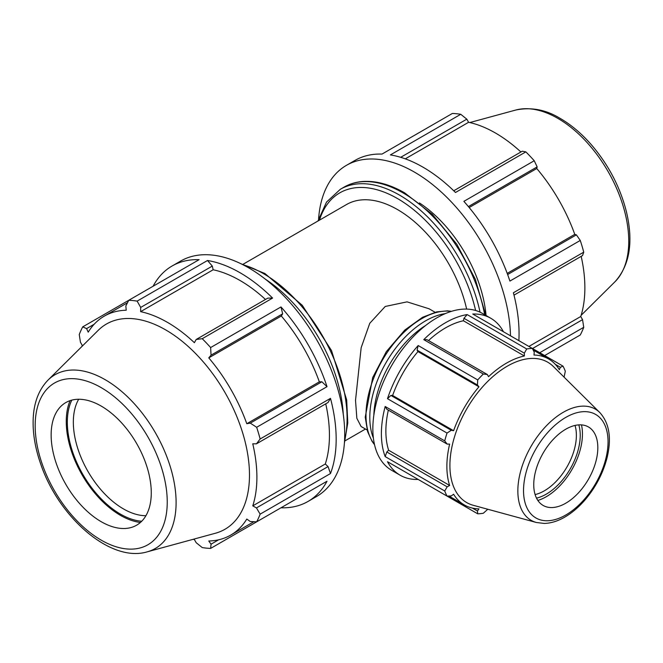 <?xml version="1.0" encoding="UTF-8"?>
<svg xmlns="http://www.w3.org/2000/svg" width="663" height="663" viewBox="0 0 663 663"><rect width="100%" height="100%" fill="white"/><g stroke="black" fill="none" stroke-linecap="round" stroke-linejoin="round"><path stroke-width="0.99" d="M435.11 312.273L429.052 308.776L407.057 301.856L385.228 306.463L369.763 323.304L361.153 347.735L355.525 400.303L356.843 418.27L361.086 426.5L367.145 429.997M466.636 309.091A101.953 58.858 -120 0 0 346.534 204.527L243.106 264.239M513.999 295.143L582.553 255.562L583.738 252.155A135.932 78.483 -120 0 0 580.266 240.454L509.905 281.071A135.932 78.483 -120 0 0 463.876 201.353L534.237 160.736A135.932 78.483 -120 0 0 525.842 151.877L522.295 151.197L453.741 190.778M525.842 151.877L455.489 192.494A135.932 78.483 -120 0 0 390.391 154.91L460.752 114.293A135.932 78.483 -120 0 0 452.357 113.464L382.004 154.081A135.932 78.483 -120 0 0 354.978 160.413L346.434 165.344A135.932 78.483 -120 0 0 318.596 218.699M518.864 340.649A135.932 78.483 -120 0 0 513.386 292.773L583.738 252.155M510.485 335.809A135.932 78.483 -120 0 0 414.4 172.082A135.932 78.483 -120 0 0 346.434 165.344M539.757 352.708L583.738 327.315A135.932 78.483 -120 0 1 580.266 334.997L544.671 355.55M400.701 157.313L466.802 119.158L460.752 114.293M405.292 158.847L468.6 122.29A126.418 72.988 60 0 1 520.919 151.993M466.802 119.158L468.6 122.29M468.393 206.583L537.154 166.885L534.237 160.736M469.189 207.536L536.757 168.526A126.418 72.988 60 0 1 574.771 234.37L576.396 234.851L507.634 274.548M537.154 166.885L536.757 168.526M486.07 315.538A101.953 58.858 -120 0 0 419.43 202.936M528.9 346.442L580.738 316.516L582.553 319.649L532.513 348.531M583.738 327.315L582.553 319.649M580.266 240.454L576.396 234.851M581.178 256.357A126.418 72.988 60 0 1 584.874 287.866A126.418 72.988 60 0 1 580.738 316.516M507.203 273.38L574.771 234.37M321.895 381.789L250.291 423.127L256.656 427.287L327.016 386.67L321.895 381.789L319.342 381.847A126.418 72.988 -120 0 0 281.319 316.002L282.653 313.814L280.988 306.944L210.627 347.561L211.049 355.161L282.653 313.814M327.016 386.67A135.932 78.483 -120 0 0 280.988 306.944M212.301 266.087L207.502 260.501L137.142 301.126L140.697 307.433L212.301 266.087L213.163 269.766L140.622 311.651L140.697 307.433M265.482 299.461A126.418 72.988 -120 0 0 213.163 269.766M272.592 298.085L267.794 298.135L196.19 339.473L202.24 338.702L272.592 298.085A135.932 78.483 -120 0 0 207.502 260.501M127.487 302.734L104.298 316.127A126.418 72.988 -120 0 1 126.227 310.218L125.837 305.958L128.755 300.289L199.107 259.672A135.932 78.483 -120 0 0 172.082 266.004A135.932 78.483 -120 0 0 153.078 286.25M328.052 466.578L256.448 507.916L260.136 514.148L330.489 473.531L328.052 466.578L325.301 463.992A126.418 72.988 -120 0 0 325.74 403.833M330.489 473.531A135.932 78.483 -120 0 0 330.489 398.364L260.136 438.981L256.448 443.837L328.052 402.499L330.489 398.364M280.988 507.783L280.988 507.783A135.932 78.483 -120 0 0 308.013 501.452A135.932 78.483 -120 0 0 327.016 481.214L256.656 521.831L250.291 521.524L246.793 519.054A126.418 72.988 -120 0 1 230.716 535.091A126.418 72.988 -120 0 1 208.779 541L211.049 544.182L210.627 548.409L280.988 507.783M218.641 539.798L211.049 544.182M193.182 539.309A126.418 72.988 -120 0 0 194.383 539.574L196.19 542.707L202.24 547.572A135.932 78.483 -120 0 0 210.627 548.409M81.88 346.525A126.418 72.988 -120 0 1 82.253 345.348L80.438 342.224L79.253 334.55A135.932 78.483 -120 0 1 82.726 326.867L86.596 328.616L94.187 324.232M325.301 463.992L252.76 505.869A126.418 72.988 -120 0 0 256.896 477.219A126.418 72.988 -120 0 0 252.76 443.796L256.448 443.837M256.448 507.916L252.76 505.869M319.342 381.847L246.793 423.723A126.418 72.988 -120 0 0 208.779 357.879L211.049 355.161M250.291 423.127L246.793 423.723M281.319 316.002L208.779 357.879M196.19 339.473L194.383 342.688A126.418 72.988 -120 0 0 140.622 311.651M308.013 501.452L316.558 496.521A135.932 78.483 -120 0 0 339.033 393.432A135.932 78.483 -120 0 0 248.592 267.802A135.932 78.483 -120 0 0 180.626 261.073L172.082 266.004M104.298 316.127A126.418 72.988 -120 0 0 88.212 332.171L86.596 328.616M137.142 301.126A135.932 78.483 -120 0 0 128.755 300.289L82.726 326.867M147.219 551.84L215.359 533.259A118.503 68.413 -120 0 0 249.479 475.04A118.503 68.413 -120 0 0 191.831 349.824A118.503 68.413 -120 0 0 98.207 330.34L48.051 380.065C38.653 389.803 33.68 403.038 33.15 419.795C32.752 433.552 35.197 448.08 40.484 463.379C58.269 516.916 110.34 562.995 147.219 551.84A100.312 57.913 -120 0 0 176.101 502.554A100.312 57.913 -120 0 0 105.168 379.692A100.312 57.913 -120 0 0 48.051 380.065M260.136 438.981A135.932 78.483 -120 0 0 256.656 427.287M210.627 347.561A135.932 78.483 -120 0 0 202.24 338.702M256.656 521.831A135.932 78.483 -120 0 0 260.136 514.148M145.918 515.706A70.8 40.874 60 0 1 88.005 471.509A70.8 40.874 60 0 1 78.69 399.259M71.803 400.129A75.043 43.327 -120 0 0 82.875 474.476A75.043 43.327 -120 0 0 141.725 521.234M70.096 400.634A76.568 44.206 -120 0 0 66.259 421.552A76.568 44.206 -120 0 0 140.432 522.452M151.272 492.791A70.8 40.874 -120 0 0 116.821 417.98A70.8 40.874 -120 0 0 60.888 406.344A70.8 40.874 -120 0 0 51.142 434.986A70.8 40.874 -120 0 0 78.615 502.438A70.8 40.874 -120 0 0 130.884 527.574A70.8 40.874 -120 0 0 151.272 492.791M386.802 451.967L385.178 456.6L444.716 490.976L447.177 486.824L386.802 451.967L388.634 450.243L449.638 485.465L447.177 486.824M388.336 410.14A84.276 48.656 120 0 0 388.634 450.243M385.178 406.494L386.802 409.245L447.177 444.102L444.716 440.87L385.178 406.494A90.624 52.319 120 0 0 385.178 456.6M417.068 350.13L477.443 384.988L477.725 379.924L418.179 345.547L417.068 350.13L417.955 351.581A84.276 48.656 120 0 0 392.612 395.479L390.905 395.438L387.49 398.695L447.036 433.072L451.279 430.295L390.905 395.438M418.179 345.547A90.624 52.319 120 0 0 387.49 398.695M448.868 496.015L464.332 504.941A84.276 48.656 120 0 1 453.608 494.25L451.279 495.899L447.036 496.098L387.49 461.721A90.624 52.319 120 0 0 400.162 475.222A90.624 52.319 120 0 0 418.179 479.44L477.725 513.817L477.443 510.999L472.379 508.082M463.967 318.306L524.342 353.164L526.712 348.962L467.166 314.585L463.967 318.306L463.387 320.759A84.276 48.656 120 0 0 428.513 340.558M467.166 314.585A90.624 52.319 120 0 0 423.773 339.638L483.319 374.015L487.346 374.529L426.972 339.671L423.773 339.638M503.449 331.749A90.624 52.319 120 0 0 490.777 318.257A90.624 52.319 120 0 0 472.76 314.03L532.306 348.406L534.254 352.186L533.988 355.028A84.276 48.656 120 0 1 548.608 358.965A84.276 48.656 120 0 1 559.332 369.664L560.409 367.294L562.995 366.125L532.306 348.406A90.624 52.319 120 0 0 526.712 348.962M562.995 366.125A90.624 52.319 120 0 1 565.307 371.247L564.072 377.123M555.354 364.368L560.409 367.294M487.786 509.25L483.319 513.261A90.624 52.319 120 0 1 477.725 513.817M463.387 320.759L524.392 355.981A84.276 48.656 120 0 0 488.548 376.675L487.346 374.529M524.342 353.164L524.392 355.981M417.955 351.581L478.951 386.802A84.276 48.656 120 0 0 453.608 430.701L451.279 430.295M477.443 384.988L478.951 386.802M392.612 395.479L453.608 430.701M490.777 318.257L482.241 313.326A90.624 52.319 120 0 0 412.403 337.6A90.624 52.319 120 0 0 372.846 428.804A90.624 52.319 120 0 0 391.618 470.282L400.162 475.222M599.808 412.552L553.365 366.515A81.043 46.791 120 0 0 466.694 408.988A81.043 46.791 120 0 0 473.241 505.289L536.342 522.485L544.215 523.438C550.945 523.264 557.823 521.143 564.851 517.074C571.937 512.947 578.592 507.311 584.824 500.159C595.747 487.338 603.206 473.042 607.184 457.263C611.725 437.936 609.264 423.035 599.808 412.552A64.195 37.062 120 0 0 531.146 446.199A64.195 37.062 120 0 0 536.342 522.485M597.827 447.699A45.308 26.164 120 0 0 591.595 429.375A45.308 26.164 120 0 0 555.793 436.818A45.308 26.164 120 0 0 533.748 484.703A45.308 26.164 120 0 0 546.793 506.963A45.308 26.164 120 0 0 580.241 490.869A45.308 26.164 120 0 0 597.827 447.699M575.02 425.439A45.308 26.164 -60 0 1 576.379 435.318A45.308 26.164 -60 0 1 535.107 494.573M536.508 498.128A48.026 27.73 120 0 0 580.224 435.318A48.026 27.73 120 0 0 578.791 424.884M537.842 500.432A51.184 29.553 120 0 0 582.454 434.033A51.184 29.553 120 0 0 581.459 424.884M444.716 490.976A90.624 52.319 120 0 0 447.036 496.098M447.036 433.072A90.624 52.319 120 0 0 444.716 440.87M483.319 374.015A90.624 52.319 120 0 0 477.725 379.924M464.332 504.941A84.276 48.656 120 0 0 478.951 508.877L477.443 510.999M447.177 444.102L449.638 444.077A84.276 48.656 120 0 0 449.638 485.465M485.78 315.364L475.338 279.256L456.832 244.274L432.351 214.348L404.604 192.842C390.283 184.612 376.667 180.8 363.763 181.422C356.528 181.828 349.965 183.734 344.056 187.123A118.263 68.281 60 0 1 403.187 192.983A118.263 68.281 60 0 1 484.636 314.71M480.053 312.174A118.263 68.281 -120 0 0 399.516 195.104A118.263 68.281 -120 0 0 340.384 189.245L326.519 202.082L317.933 221.044M319.467 220.157A115.428 66.648 60 0 1 397.51 198.569A115.428 66.648 60 0 1 475.603 310.475M628.748 241.216A100.312 57.913 -120 0 0 557.815 118.362A100.312 57.913 -120 0 0 515.773 110.033C531.179 106.867 546.03 109.685 560.318 118.486C571.39 124.934 581.791 133.744 591.52 144.924C608.601 164.946 620.245 187.289 626.469 211.945C633.555 242.128 629.717 265.415 614.941 281.8A100.312 57.913 -120 0 0 628.748 241.216M343.252 414.168A118.263 68.281 -120 0 0 265.291 279.14M242.965 264.752A118.263 68.281 60 0 1 263.476 273.645A118.263 68.281 60 0 1 347.097 418.486A118.263 68.281 60 0 1 344.545 440.696M167.242 502.015A93.384 53.918 60 0 1 101.207 540.138A93.384 53.918 60 0 1 35.172 425.762A93.384 53.918 60 0 1 101.207 387.64A93.384 53.918 60 0 1 167.242 502.015M445.213 313.649A78.839 45.523 120 0 0 386.131 362.479A78.839 45.523 120 0 0 373.385 438.061M373.841 415.245A76.013 43.882 -60 0 1 425.687 325.45M374.479 444.467A78.839 45.523 -60 0 1 382.327 360.282A78.839 45.523 -60 0 1 451.312 311.395M608.046 441.798A59.769 34.509 -60 0 1 565.788 515.002A59.769 34.509 -60 0 1 523.53 490.603A59.769 34.509 -60 0 1 565.788 417.4A59.769 34.509 -60 0 1 608.046 441.798M365.479 429.036L345.058 440.82M344.056 187.123L340.384 189.245M515.773 110.033L469.802 122.556M614.941 281.8L581.103 315.339M344.387 443.166L347.785 422.911L346.674 399.93L331.533 350.57L302.245 305.27L264.893 273.504L240.752 263.65M253.912 521.698L230.716 535.091M533.151 350.039L548.608 358.965M374.545 444.732L372.067 441.359L367.609 431.58L365.238 417.184L372.697 377.52L386.322 351.639L404.786 330.058L422.621 317.254L436.594 311.908L447.392 310.856L451.578 311.312"/></g></svg>
